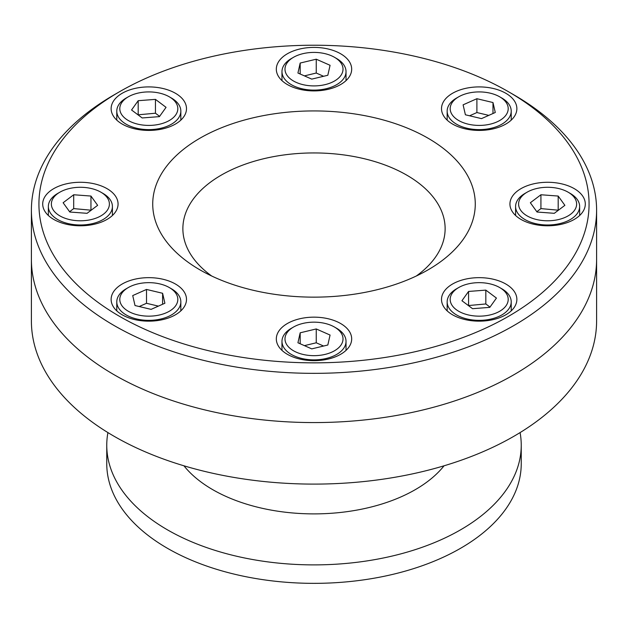 <?xml version="1.0" encoding="UTF-8"?>
<svg xmlns="http://www.w3.org/2000/svg" width="628" height="628" viewBox="0 0 628 628"><rect width="100%" height="100%" fill="white"/><g stroke="black" fill="none" stroke-linecap="round" stroke-linejoin="round"><path stroke-width="0.94" d="M31.4 210.192L31.4 259.411A282.6 163.154 0 0 0 114.17 374.783A282.6 163.154 0 0 1 31.4 259.411L31.4 320.947A282.6 163.154 0 0 0 114.17 436.319A282.6 163.154 0 0 0 422.149 471.683A282.6 163.154 0 0 0 596.6 320.947L596.6 210.192A282.6 163.154 180 0 1 422.149 360.927A282.6 163.154 180 0 1 114.17 325.555A282.6 163.154 180 0 1 31.4 210.192A282.6 163.154 180 0 1 114.17 94.82L119.501 91.743A275.064 158.806 0 0 0 119.501 316.331A275.064 158.806 0 0 0 508.499 316.331A275.064 158.806 0 0 0 508.499 91.743A275.064 158.806 0 0 0 119.501 91.743M114.17 374.783A282.6 163.154 0 0 0 422.149 410.155A282.6 163.154 0 0 0 596.6 259.411A282.6 163.154 0 0 1 422.149 410.155A282.6 163.154 0 0 1 114.17 374.783M183.941 465.795A143.184 82.668 0 0 0 212.751 489.675A143.184 82.668 0 0 0 444.059 465.795M107.922 432.59A207.24 119.65 0 0 0 106.76 445.236A207.24 119.65 0 0 0 167.456 529.844A207.24 119.65 0 0 0 393.309 555.78A207.24 119.65 0 0 0 521.24 445.236A207.24 119.65 0 0 0 520.078 432.59M106.76 445.236L106.76 463.7A207.24 119.65 0 0 0 167.456 548.307A207.24 119.65 0 0 0 393.309 574.243A207.24 119.65 0 0 0 521.24 463.7L521.24 445.236M508.507 91.743L513.83 94.82A282.6 163.154 180 0 1 596.6 210.192M287.357 354.294A37.68 21.752 0 0 0 328.42 359.012A37.68 21.752 0 0 0 351.68 338.916A37.68 21.752 0 0 0 340.643 323.53A37.68 21.752 0 0 0 299.58 318.812A37.68 21.752 0 0 0 276.32 338.916A37.68 21.752 0 0 0 287.357 354.294M122.162 314.793A37.68 21.752 0 0 0 163.225 319.503A37.68 21.752 0 0 0 186.492 299.407A37.68 21.752 0 0 0 175.455 284.029A37.68 21.752 0 0 0 134.392 279.311A37.68 21.752 0 0 0 111.132 299.407A37.68 21.752 0 0 0 122.162 314.793M53.741 219.415A37.68 21.752 0 0 0 94.804 224.133A37.68 21.752 0 0 0 118.064 204.037A37.68 21.752 0 0 0 107.027 188.651A37.68 21.752 0 0 0 65.964 183.933A37.68 21.752 0 0 0 42.704 204.037A37.68 21.752 0 0 0 53.741 219.415M122.162 124.046A37.68 21.752 0 0 0 163.225 128.764A37.68 21.752 0 0 0 186.492 108.66A37.68 21.752 0 0 0 175.455 93.282A37.68 21.752 0 0 0 134.392 88.564A37.68 21.752 0 0 0 111.132 108.66A37.68 21.752 0 0 0 122.162 124.046M287.357 84.544A37.68 21.752 0 0 0 328.42 89.255A37.68 21.752 0 0 0 351.68 69.159A37.68 21.752 0 0 0 340.643 53.773A37.68 21.752 0 0 0 299.58 49.062A37.68 21.752 0 0 0 276.32 69.159A37.68 21.752 0 0 0 287.357 84.544M452.545 124.046A37.68 21.752 0 0 0 493.608 128.764A37.68 21.752 0 0 0 516.868 108.66A37.68 21.752 0 0 0 505.838 93.282A37.68 21.752 0 0 0 464.775 88.564A37.68 21.752 0 0 0 441.508 108.66A37.68 21.752 0 0 0 452.545 124.046M520.973 219.415A37.68 21.752 0 0 0 562.036 224.133A37.68 21.752 0 0 0 585.296 204.037A37.68 21.752 0 0 0 574.259 188.651A37.68 21.752 0 0 0 533.196 183.933A37.68 21.752 0 0 0 509.936 204.037A37.68 21.752 0 0 0 520.973 219.415M452.545 314.793A37.68 21.752 0 0 0 493.608 319.503A37.68 21.752 0 0 0 516.868 299.407A37.68 21.752 0 0 0 505.838 284.029A37.68 21.752 0 0 0 464.775 279.311A37.68 21.752 0 0 0 441.508 299.407A37.68 21.752 0 0 0 452.545 314.793M199.963 269.875A161.27 93.109 0 0 0 428.037 269.875A161.27 93.109 0 0 0 428.037 138.199A161.27 93.109 0 0 0 199.963 138.199A161.27 93.109 0 0 0 199.963 269.875L199.963 269.875M416.278 276.03A131.126 75.705 0 0 0 445.126 228.647A131.126 75.705 0 0 0 406.724 175.118A131.126 75.705 0 0 0 263.823 158.703A131.126 75.705 0 0 0 182.874 228.647A131.126 75.705 0 0 0 211.722 276.03M508.499 91.743L513.83 94.82M452.372 293.025A29.014 16.752 0 0 0 468.135 314.895A29.014 16.752 0 0 0 506.011 305.797A29.014 16.752 0 0 0 499.707 287.561A29.014 16.752 0 0 0 458.675 287.561A29.014 16.752 0 0 0 452.372 293.025M499.707 287.561L501.843 288.794A32.028 18.495 180 0 1 511.216 301.872A32.028 18.495 180 0 1 508.798 308.921A32.028 18.495 180 0 1 472.97 320.005A32.028 18.495 180 0 1 447.16 301.872A32.028 18.495 180 0 1 449.585 294.822A32.028 18.495 180 0 1 456.54 288.794L458.675 287.561M490.005 307.1L485.829 303.96L468.378 305.561M489.809 307.367L496.442 298.08L485.829 290.12L468.574 291.447L461.941 300.734L472.554 308.693L489.809 307.367M468.574 305.294L468.574 291.447M485.829 303.96L485.829 290.12M520.832 210.474A29.014 16.752 0 0 0 558.763 219.502A29.014 16.752 0 0 0 574.4 197.6A29.014 16.752 0 0 0 568.136 192.192A29.014 16.752 0 0 0 527.096 192.192A29.014 16.752 0 0 0 520.832 210.474M568.136 192.192L570.263 193.424A32.028 18.495 180 0 1 577.187 199.39A32.028 18.495 180 0 1 579.644 206.494A32.028 18.495 180 0 1 553.888 224.628A32.028 18.495 180 0 1 518.045 213.599A32.028 18.495 180 0 1 515.588 206.494A32.028 18.495 180 0 1 524.969 193.424L527.096 192.192M558.41 210.207L540.928 208.606L536.822 211.707M564.878 205.332L558.19 196.054L540.928 194.758L530.354 202.742L537.042 212.021L554.304 213.316L564.878 205.332M558.19 209.901L558.19 196.054M540.928 208.606L540.928 194.758M468.135 124.148A29.014 16.752 0 0 0 503.326 117.962A29.014 16.752 0 0 0 499.707 96.822A29.014 16.752 0 0 0 490.248 93.18A29.014 16.752 0 0 0 458.675 96.822A29.014 16.752 0 0 0 468.135 124.148M499.707 96.822L501.843 98.047A32.028 18.495 180 0 1 511.216 111.125A32.028 18.495 180 0 1 466.981 128.222A32.028 18.495 180 0 1 447.16 111.125A32.028 18.495 180 0 1 456.54 98.047L458.675 96.822M488.788 115.379L476.895 112.545L469.595 115.788M492.98 102.537L476.895 98.706L463.103 104.837L465.403 114.791L481.488 118.621L495.28 112.491L492.98 102.537L492.98 113.519M476.895 112.545L476.895 98.706M325.147 84.623A29.014 16.752 0 0 0 334.52 57.313A29.014 16.752 0 0 0 302.853 53.694A29.014 16.752 0 0 0 293.48 57.313A29.014 16.752 0 0 0 289.893 78.476A29.014 16.752 0 0 0 325.147 84.623M334.52 57.313L336.647 58.545A32.028 18.495 180 0 1 346.028 71.623A32.028 18.495 180 0 1 326.309 88.689A32.028 18.495 180 0 1 281.972 71.623A32.028 18.495 180 0 1 291.353 58.545L293.48 57.313M323.585 76.278L316.245 73.036L304.415 75.878M316.245 59.197L300.176 63.051L297.931 73.021L311.755 79.12L327.824 75.266L330.069 65.296L316.245 59.197L316.245 73.036M300.176 74.01L300.176 63.051M175.628 115.05A29.014 16.752 0 0 0 169.325 96.822A29.014 16.752 0 0 0 128.293 96.822A29.014 16.752 0 0 0 121.989 102.278A29.014 16.752 0 0 0 137.752 124.148A29.014 16.752 0 0 0 175.628 115.05M169.325 96.822L171.46 98.047A32.028 18.495 180 0 1 180.84 111.125A32.028 18.495 180 0 1 178.415 118.174A32.028 18.495 180 0 1 142.587 129.266A32.028 18.495 180 0 1 116.784 111.125A32.028 18.495 180 0 1 119.202 104.075A32.028 18.495 180 0 1 126.157 98.047L128.293 96.822M159.622 116.353L155.446 113.221L137.995 114.822M138.191 100.7L131.558 109.994L142.171 117.954L159.426 116.627L166.059 107.333L155.446 99.373L138.191 100.7L138.191 114.547M155.446 113.221L155.446 99.373M107.168 197.6A29.014 16.752 0 0 0 100.904 192.192A29.014 16.752 0 0 0 59.864 192.192A29.014 16.752 0 0 0 53.6 210.474A29.014 16.752 0 0 0 91.531 219.502A29.014 16.752 0 0 0 107.168 197.6M100.904 192.192L103.031 193.424A32.028 18.495 180 0 1 109.955 199.39A32.028 18.495 180 0 1 112.412 206.494A32.028 18.495 180 0 1 86.656 224.628A32.028 18.495 180 0 1 50.813 213.599A32.028 18.495 180 0 1 48.356 206.494A32.028 18.495 180 0 1 57.737 193.424L59.864 192.192M91.178 210.207L73.696 208.606L69.59 211.707M63.122 202.742L69.81 212.021L87.072 213.316L97.646 205.332L90.958 196.054L73.696 194.758L63.122 202.742M73.696 208.606L73.696 194.758M90.958 209.901L90.958 196.054M159.865 283.919A29.014 16.752 0 0 0 128.293 287.561A29.014 16.752 0 0 0 137.752 314.895A29.014 16.752 0 0 0 172.943 308.701A29.014 16.752 0 0 0 169.325 287.561A29.014 16.752 0 0 0 159.865 283.919M169.325 287.561L171.46 288.794A32.028 18.495 180 0 1 180.84 301.872A32.028 18.495 180 0 1 136.598 318.961A32.028 18.495 180 0 1 116.784 301.872A32.028 18.495 180 0 1 126.157 288.794L128.293 287.561M158.405 306.126L146.512 303.293L139.212 306.535M135.02 305.538L151.105 309.369L164.897 303.238L162.597 293.276L146.512 289.445L132.72 295.576L135.02 305.538M146.512 303.293L146.512 289.445M162.597 304.258L162.597 293.276M302.853 323.444A29.014 16.752 0 0 0 293.48 327.07A29.014 16.752 0 0 0 289.893 348.234A29.014 16.752 0 0 0 325.147 354.38A29.014 16.752 0 0 0 334.52 327.07A29.014 16.752 0 0 0 302.853 323.444M334.52 327.07L336.647 328.295A32.028 18.495 180 0 1 346.028 341.373A32.028 18.495 180 0 1 326.309 358.447A32.028 18.495 180 0 1 281.972 341.373A32.028 18.495 180 0 1 291.353 328.295L293.48 327.07M323.585 346.036L316.245 342.794L304.415 345.636M311.755 348.878L327.824 345.015L330.069 335.054L316.245 328.946L300.176 332.809L297.931 342.77L311.755 348.878M300.176 343.767L300.176 332.809M316.245 342.794L316.245 328.946M447.16 310.868L447.16 301.872M511.216 310.868L511.216 301.872M579.644 215.498L579.644 206.494M515.588 215.498L515.588 206.494M511.216 120.121L511.216 111.125M447.16 120.121L447.16 111.125M346.028 80.62L346.028 71.623M281.972 80.62L281.972 71.623M180.84 120.121L180.84 111.125M116.784 120.121L116.784 111.125M48.356 215.498L48.356 206.494M112.412 215.498L112.412 206.494M116.784 310.868L116.784 301.872M180.84 310.868L180.84 301.872M281.972 350.369L281.972 341.373M346.028 350.369L346.028 341.373"/></g></svg>
